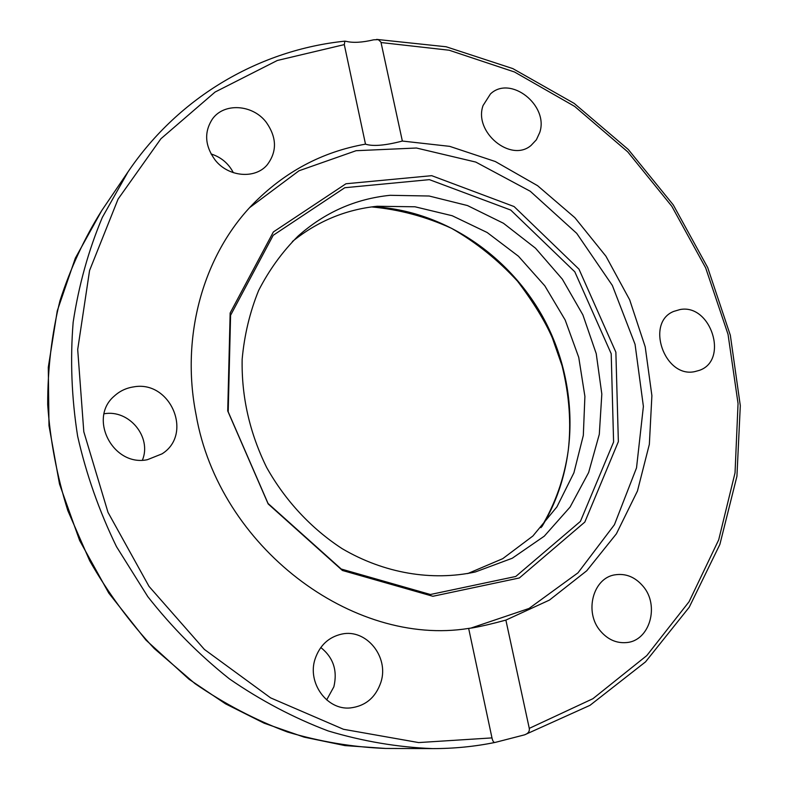 <?xml version="1.0" encoding="UTF-8"?>
<svg xmlns="http://www.w3.org/2000/svg" width="788" height="788" viewBox="0 0 788 788"><rect width="100%" height="100%" fill="white"/><g stroke="black" fill="none" stroke-linecap="round" stroke-linejoin="round"><path stroke-width="1.18" d="M233.346 172.69C228.49 163.382 221.054 157.137 211.026 153.946M142.421 460.143C152.005 437.064 129.104 409.228 104.105 413.779M326.665 699.911L333.856 686.811C337.678 670.608 333.324 657.507 320.795 647.509M292.397 241.512C317.397 221.3 345.636 209.549 377.117 206.269L414.981 206.781L452.194 215.735L487.171 232.509L518.455 256.238L544.813 285.837L565.183 320.026L578.747 357.388L584.903 396.394L583.317 435.419L573.91 472.81L556.919 506.881L532.895 535.998L502.734 558.672L467.708 573.585M390.08 195.306L429.125 196.015L467.471 205.55L503.434 223.25L535.485 248.181L562.337 279.159L582.864 314.836L596.24 353.684L601.825 394.069L599.304 434.286L588.626 472.554L570.069 507.088L544.262 536.185L512.22 558.259L475.322 571.97C432.021 581.337 384.17 573.388 342.12 548.645C311.29 528.59 285.236 500.626 266.63 467.432C249.599 432.72 241.433 396.669 242.152 359.279C244.349 335.058 249.845 312.117 258.631 290.476C269.151 269.949 282.281 251.835 298.022 236.134C324.646 212.464 355.329 198.862 390.08 195.306M468.653 628.4L472.633 627.869C481.872 626.224 492.953 623.633 505.876 620.097L529.28 728.368C529.753 731.412 528.177 733.569 524.572 734.84L495.288 742.385C493.82 742.808 492.717 741.311 491.978 737.903L468.653 628.4C352.699 647.204 218.906 546.98 196.084 414.784C180.403 336.003 203.442 255.499 252.288 204.791C284.232 172.02 321.967 151.808 365.494 144.145L344.297 44.611L344.868 41.153L346.159 41.34C353.014 43.035 362.184 42.532 373.66 39.814L378.319 39.636L380.949 42.109L402.353 141.052C385.214 145.524 372.921 146.558 365.494 144.145M249.658 207.608L299.007 170.769L356.087 150.705L416.428 148.016L475.775 162.072L530.294 191.287L576.717 233.356L612.345 285.443L635.059 344.317L643.392 406.401L636.527 467.865L614.433 524.7L577.978 572.846L529.043 608.454L470.682 628.164M402.353 141.052L449.682 146.351L495.327 161.53L537.574 185.682L574.885 217.695L605.952 256.238L629.681 299.834L645.214 346.878L651.893 395.645L649.351 444.324L637.453 491.013L616.403 533.791L586.755 570.758L549.463 600.072L505.876 620.097M539.721 132.551L536.362 139.801L531.043 145.455C510.851 162.88 473.46 132.088 483.054 105.553L490.441 93.969C510.358 74.781 549.118 105.444 539.721 132.551M600.476 631.07C583.938 612.276 592.98 577.988 614.876 574.846C625.672 573.171 635.039 576.934 642.969 586.144C659.881 605.342 649.844 640.871 626.549 642.565C616.521 643.432 607.834 639.6 600.476 631.07M694.681 371.641C664.481 378.24 645.205 322.666 673.671 311.427L680.044 309.546C710.924 303.547 729.097 360.362 699.34 370.37L694.681 371.641M380.959 682.093C375.748 697.488 365.504 706.107 350.236 707.949C326.892 710.333 307.015 682.684 315.101 658.945C319.8 645.323 328.704 637.039 341.805 634.074C366.262 628.558 389.203 656.828 380.959 682.093M147.425 459.69C113.108 467.048 87.763 418.261 114.339 396.029C119.796 391.045 126.208 388.001 133.596 386.898C170.444 379.924 193.572 434.198 162.013 453.858L147.425 459.69M215.173 160.102C204.811 145.81 203.915 132.088 212.474 118.929C224.117 102.509 252.524 104.39 266.049 122.022C276.923 137.348 277.248 151.69 267.034 165.047C254.888 179.3 228.333 176.975 215.173 160.102M227.722 410.952L230.155 312.994L273.377 231.938L345.962 183.762L431.716 175.675L514.091 206.554L578.983 269.171L615.871 352.177L618.363 441.644L584.814 522.08L519.381 577.959L432.888 596.28L342.416 570.473L268.166 503.936L227.722 410.952M228.195 411.829L230.588 315.269L273.19 235.307L344.78 187.721L429.401 179.644L510.732 210.051L574.807 271.811L611.202 353.733L613.596 442.029L580.411 521.39L515.776 576.471L430.425 594.497L341.214 569.025L268.048 503.453L228.195 411.829M541.878 526.66C578.786 466.358 578.914 385.46 544.803 320.578C510.466 255.804 443.595 210.278 372.99 206.732M381.067 42.542L449.16 50.225L514.485 71.984L574.669 106.41L627.681 151.798L671.829 206.289L705.664 267.861L728.043 334.358L738.051 403.505L735.037 472.859L718.695 539.839L689.086 601.697L646.781 655.596L592.901 698.71L529.28 728.368M101.721 210.613L75.352 258.119L57.258 310.856L48.295 367.287L48.984 425.658L59.514 484.078L79.657 540.538L108.793 593.128L145.928 640.063L189.1 679.315L225.526 703.832L264.138 723.197L304.198 737.154L344.957 745.586L385.667 748.452C352.847 747.191 320.105 741.705 287.423 731.993C255.174 719.887 224.363 703.773 195 683.649L154.271 648.544C129.449 621.959 107.936 592.714 89.724 560.82L67.817 510.614C56.884 475.735 50.176 440.394 47.694 404.608C47.635 369.011 51.703 334.486 59.898 301.016C70.319 268.56 84.257 238.429 101.721 210.613L128.06 171.804L102.302 217.449C88.453 250.456 78.741 285.394 73.156 322.262C70.112 359.83 71.6 397.802 77.628 436.178C86.256 474.307 99.209 511.146 116.506 546.685L147.789 596.634C172.099 627.543 199.315 654.966 229.456 678.911C260.858 700.571 293.757 717.907 328.143 730.929C362.943 741.36 397.753 747.251 432.573 748.6C453.898 748.63 474.711 746.581 495.002 742.424M491.978 737.903L418.645 742.572L343.469 729.284L270.599 697.863L204.407 649.44L149.031 586.4L107.995 512.348L83.804 431.755L77.697 349.527L89.566 270.52L118.082 199.088L160.91 138.757L215.094 92.038L277.337 60.469L344.297 44.611M540.962 527.684C555.195 504.074 564.287 478.336 568.246 450.48C571.389 423.353 569.32 395.093 562.051 365.691L552.349 337.924C545.04 321.149 533.456 302.267 517.598 281.267C498.154 260.06 476.139 242.418 451.554 228.333C425.894 216.621 399.25 209.48 371.621 206.919M524.572 734.84L589.995 705.329L645.52 661.881L689.214 607.262L719.877 544.419L736.928 476.287L740.306 405.682L730.338 335.274L707.683 267.556L673.267 204.9L628.292 149.493L574.225 103.425L512.811 68.595L446.136 46.768L376.634 39.4M385.667 748.452L432.573 748.6C453.996 748.63 474.898 746.561 495.288 742.385M344.868 41.153C260.808 49.841 179.605 95.653 128.06 171.804"/></g></svg>
